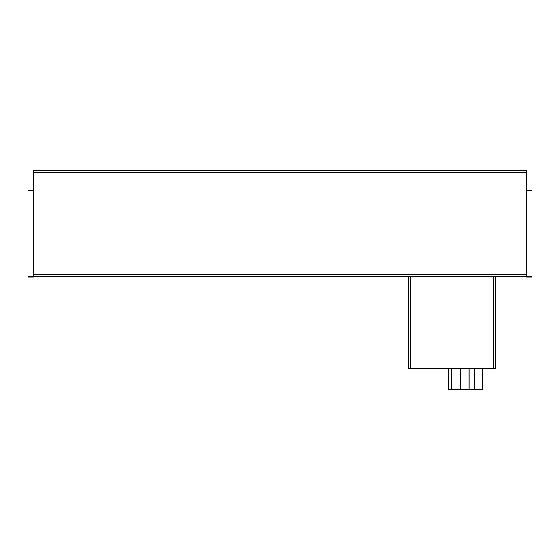 <?xml version="1.0" encoding="UTF-8"?>
<svg xmlns="http://www.w3.org/2000/svg" width="560" height="560" viewBox="0 0 560 560"><rect width="100%" height="100%" fill="white"/><g stroke="black" fill="none" stroke-linecap="round" stroke-linejoin="round"><path stroke-width="0.84" d="M425.243 170.506L479.038 170.506L425.243 170.506M33.327 274.498L33.327 170.506L526.673 170.506L526.673 276.276L33.327 276.276L33.327 274.498L526.673 274.498M33.327 190.736L28 190.736L28 190.022L33.327 190.022M28 190.736L28 276.983L33.327 276.983L33.327 276.276L28 276.276M526.673 190.736L532 190.736L532 190.022L526.673 190.022M532 190.736L532 276.983L526.673 276.983L526.673 276.276L532 276.276M493.598 276.276L493.598 368.557L495.369 368.557L495.369 276.276M493.598 368.557L408.415 368.557L408.415 276.276M474.852 368.557L474.852 389.494L469 389.494L469 368.557M469 389.494L460.124 389.494L460.124 368.557M460.124 389.494L451.255 389.494L451.255 368.557M474.852 389.494L482.307 389.494L482.307 368.557M448.595 368.557L448.595 389.494L451.255 389.494M33.327 172.277L526.673 172.277M410.186 368.557L410.186 276.276"/></g></svg>
